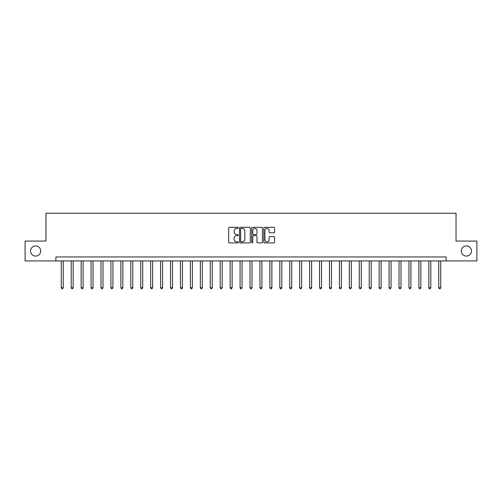 <?xml version="1.0" encoding="UTF-8"?>
<svg xmlns="http://www.w3.org/2000/svg" width="502" height="502" viewBox="0 0 502 502"><rect width="100%" height="100%" fill="white"/><g stroke="black" fill="none" stroke-linecap="round" stroke-linejoin="round"><path stroke-width="0.75" d="M238.287 227.852A0.546 0.546 0 0 0 237.741 227.306L229.452 227.306A0.778 0.778 0 0 0 228.667 228.084L228.667 242.127A0.778 0.778 0 0 0 229.452 242.905L237.741 242.905A0.546 0.546 0 0 0 238.287 242.359A0.546 0.546 0 0 0 237.741 241.813L236.668 241.813A2.497 2.497 0 0 1 234.17 239.316L234.17 238.149A2.497 2.497 0 0 1 236.668 235.651L237.741 235.651A0.546 0.546 0 0 0 238.287 235.105A0.546 0.546 0 0 0 237.741 234.559L236.668 234.559A2.497 2.497 0 0 1 234.17 232.062L234.17 230.895A2.497 2.497 0 0 1 236.668 228.397L237.741 228.397A0.546 0.546 0 0 0 238.287 227.852M461.282 251A5.089 5.089 0 0 0 466.371 256.089A5.089 5.089 0 0 0 471.453 251A5.089 5.089 0 0 0 466.371 245.911A5.089 5.089 0 0 0 461.282 251M30.547 251A5.089 5.089 0 0 0 35.629 256.089A5.089 5.089 0 0 0 40.718 251A5.089 5.089 0 0 0 35.629 245.911A5.089 5.089 0 0 0 30.547 251M273.797 232.802A0.778 0.778 0 0 0 274.575 232.024L274.575 228.084A0.778 0.778 0 0 0 273.797 227.306L264.592 227.306A0.778 0.778 0 0 0 263.814 228.084L263.814 242.127A0.778 0.778 0 0 0 264.592 242.905L273.797 242.905A0.778 0.778 0 0 0 274.575 242.127L274.575 237.371A0.778 0.778 0 0 0 273.797 236.586L269.856 236.586A0.778 0.778 0 0 0 269.078 237.371L269.078 239.73A2.09 2.09 0 0 1 266.989 241.813A2.09 2.09 0 0 1 264.905 239.73L264.905 230.481A2.09 2.09 0 0 1 266.989 228.397A2.09 2.09 0 0 1 269.078 230.481L269.078 232.024A0.778 0.778 0 0 0 269.856 232.802L273.797 232.802M55.898 260.933L25.1 260.933L25.1 241.067L45.964 241.067L45.964 213.25L456.036 213.25L456.036 241.067L476.9 241.067L476.9 260.933L446.102 260.933L446.102 256.961L55.898 256.961L55.898 260.933L446.102 260.933M250.316 228.084A0.778 0.778 0 0 0 249.538 227.306L240.332 227.306A0.778 0.778 0 0 0 239.554 228.084L239.554 242.127A0.778 0.778 0 0 0 240.332 242.905L249.538 242.905A0.778 0.778 0 0 0 250.316 242.127L250.316 228.084M252.462 227.306L261.667 227.306A0.778 0.778 0 0 1 262.446 228.084L262.446 242.127A0.778 0.778 0 0 1 261.667 242.905L257.727 242.905A0.778 0.778 0 0 1 256.949 242.127L256.949 236.429A0.778 0.778 0 0 0 256.171 235.651L253.554 235.651A0.778 0.778 0 0 0 252.776 236.429L252.776 242.359A0.546 0.546 0 0 1 252.23 242.905A0.546 0.546 0 0 1 251.684 242.359L251.684 228.084A0.778 0.778 0 0 1 252.462 227.306M241.192 228.397A0.546 0.546 0 0 0 240.646 228.943L240.646 241.267A0.546 0.546 0 0 0 241.192 241.813L242.322 241.813A2.497 2.497 0 0 0 244.819 239.316L244.819 230.895A2.497 2.497 0 0 0 242.322 228.397L241.192 228.397M256.949 230.525A2.09 2.09 0 0 0 254.859 228.435A2.09 2.09 0 0 0 252.776 230.525L252.776 233.781A0.778 0.778 0 0 0 253.554 234.559L256.171 234.559A0.778 0.778 0 0 0 256.949 233.781L256.949 230.525M61.263 260.933L61.263 287.715L63.246 287.715L63.246 260.933M63.246 287.715L62.65 288.75L61.859 288.75L61.263 287.715M71.196 260.933L71.196 287.715L73.179 287.715L73.179 260.933M73.179 287.715L72.583 288.75L71.792 288.75L71.196 287.715M81.129 260.933L81.129 287.715L83.112 287.715L83.112 260.933M83.112 287.715L82.516 288.75L81.726 288.75L81.129 287.715M91.063 260.933L91.063 287.715L93.046 287.715L93.046 260.933M93.046 287.715L92.456 288.75L91.659 288.75L91.063 287.715M100.996 260.933L100.996 287.715L102.985 287.715L102.985 260.933M102.985 287.715L102.389 288.75L101.592 288.75L100.996 287.715M110.929 260.933L110.929 287.715L112.919 287.715L112.919 260.933M112.919 287.715L112.322 288.75L111.526 288.75L110.929 287.715M120.863 260.933L120.863 287.715L122.852 287.715L122.852 260.933M122.852 287.715L122.256 288.75L121.459 288.75L120.863 287.715M130.796 260.933L130.796 287.715L132.785 287.715L132.785 260.933M132.785 287.715L132.189 288.75L131.392 288.75L130.796 287.715M140.729 260.933L140.729 287.715L142.719 287.715L142.719 260.933M142.719 287.715L142.122 288.75L141.326 288.75L140.729 287.715M150.669 260.933L150.669 287.715L152.652 287.715L152.652 260.933M152.652 287.715L152.056 288.75L151.265 288.75L150.669 287.715M160.602 260.933L160.602 287.715L162.585 287.715L162.585 260.933M162.585 287.715L161.989 288.75L161.198 288.75L160.602 287.715M170.536 260.933L170.536 287.715L172.519 287.715L172.519 260.933M172.519 287.715L171.922 288.75L171.132 288.75L170.536 287.715M180.469 260.933L180.469 287.715L182.458 287.715L182.458 260.933M182.458 287.715L181.862 288.75L181.065 288.75L180.469 287.715M190.402 260.933L190.402 287.715L192.392 287.715L192.392 260.933M192.392 287.715L191.795 288.75L190.998 288.75L190.402 287.715M200.336 260.933L200.336 287.715L202.325 287.715L202.325 260.933M202.325 287.715L201.729 288.75L200.932 288.75L200.336 287.715M210.269 260.933L210.269 287.715L212.258 287.715L212.258 260.933M212.258 287.715L211.662 288.75L210.865 288.75L210.269 287.715M220.202 260.933L220.202 287.715L222.191 287.715L222.191 260.933M222.191 287.715L221.595 288.75L220.798 288.75L220.202 287.715M230.136 260.933L230.136 287.715L232.125 287.715L232.125 260.933M232.125 287.715L231.529 288.75L230.732 288.75L230.136 287.715M240.075 260.933L240.075 287.715L242.058 287.715L242.058 260.933M242.058 287.715L241.462 288.75L240.671 288.75L240.075 287.715M250.009 260.933L250.009 287.715L251.991 287.715L251.991 260.933M251.991 287.715L251.395 288.75L250.605 288.75L250.009 287.715M259.942 260.933L259.942 287.715L261.925 287.715L261.925 260.933M261.925 287.715L261.329 288.75L260.538 288.75L259.942 287.715M269.875 260.933L269.875 287.715L271.864 287.715L271.864 260.933M271.864 287.715L271.268 288.75L270.471 288.75L269.875 287.715M279.809 260.933L279.809 287.715L281.798 287.715L281.798 260.933M281.798 287.715L281.202 288.75L280.405 288.75L279.809 287.715M289.742 260.933L289.742 287.715L291.731 287.715L291.731 260.933M291.731 287.715L291.135 288.75L290.338 288.75L289.742 287.715M299.675 260.933L299.675 287.715L301.664 287.715L301.664 260.933M301.664 287.715L301.068 288.75L300.271 288.75L299.675 287.715M309.608 260.933L309.608 287.715L311.598 287.715L311.598 260.933M311.598 287.715L311.002 288.75L310.205 288.75L309.608 287.715M319.542 260.933L319.542 287.715L321.531 287.715L321.531 260.933M321.531 287.715L320.935 288.75L320.138 288.75L319.542 287.715M329.481 260.933L329.481 287.715L331.464 287.715L331.464 260.933M331.464 287.715L330.868 288.75L330.078 288.75L329.481 287.715M339.415 260.933L339.415 287.715L341.398 287.715L341.398 260.933M341.398 287.715L340.802 288.75L340.011 288.75L339.415 287.715M349.348 260.933L349.348 287.715L351.331 287.715L351.331 260.933M351.331 287.715L350.735 288.75L349.944 288.75L349.348 287.715M359.281 260.933L359.281 287.715L361.271 287.715L361.271 260.933M361.271 287.715L360.674 288.75L359.878 288.75L359.281 287.715M369.215 260.933L369.215 287.715L371.204 287.715L371.204 260.933M371.204 287.715L370.608 288.75L369.811 288.75L369.215 287.715M379.148 260.933L379.148 287.715L381.137 287.715L381.137 260.933M381.137 287.715L380.541 288.75L379.744 288.75L379.148 287.715M389.081 260.933L389.081 287.715L391.071 287.715L391.071 260.933M391.071 287.715L390.474 288.75L389.677 288.75L389.081 287.715M399.015 260.933L399.015 287.715L401.004 287.715L401.004 260.933M401.004 287.715L400.408 288.75L399.611 288.75L399.015 287.715M408.954 260.933L408.954 287.715L410.937 287.715L410.937 260.933M410.937 287.715L410.341 288.75L409.544 288.75L408.954 287.715M418.888 260.933L418.888 287.715L420.871 287.715L420.871 260.933M420.871 287.715L420.274 288.75L419.484 288.75L418.888 287.715M428.821 260.933L428.821 287.715L430.804 287.715L430.804 260.933M430.804 287.715L430.208 288.75L429.417 288.75L428.821 287.715M438.754 260.933L438.754 287.715L440.737 287.715L440.737 260.933M440.737 287.715L440.141 288.75L439.35 288.75L438.754 287.715"/></g></svg>
